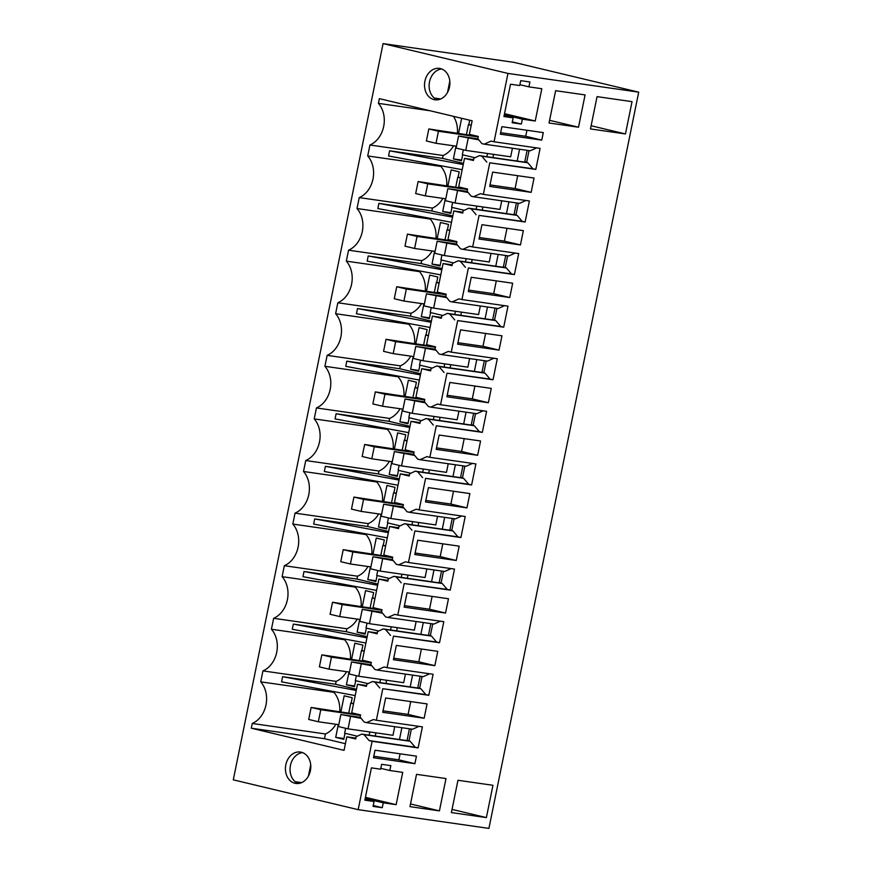 <?xml version="1.0" encoding="UTF-8"?>
<svg xmlns="http://www.w3.org/2000/svg" width="872" height="872" viewBox="0 0 872 872"><rect width="100%" height="100%" fill="white"/><g stroke="black" fill="none" stroke-linecap="round" stroke-linejoin="round"><path stroke-width="1.31" d="M638.707 92.16L513.826 62.337L383.081 43.6L233.293 779.841L358.174 809.663L488.92 828.4L638.707 92.16L507.973 73.422L383.081 43.6M507.973 73.422L494.064 141.787L540.095 148.382L535.811 169.419L489.781 162.824L483.361 194.38L529.391 200.974L525.118 222.011L479.077 215.417L472.657 246.961L518.698 253.567L514.415 274.604L468.384 267.998L461.964 299.554L507.995 306.148L503.711 327.185L457.68 320.591L451.26 352.146L497.291 358.741L493.018 379.778L446.987 373.172L440.567 404.728L486.598 411.333L482.314 432.359L436.283 425.765L429.863 457.32L475.894 463.915L471.621 484.952L425.58 478.357L419.16 509.902L465.201 516.507L460.917 537.544L414.887 530.939L408.467 562.495L454.497 569.089L450.225 590.126L404.183 583.532L397.763 615.087L443.804 621.682L439.521 642.719L393.49 636.124L387.07 667.669L433.101 674.274L428.817 695.311L382.786 688.706L376.366 720.261L422.397 726.856L418.124 747.893L372.093 741.298L358.174 809.663M541.774 140.12L543.3 132.609L501.869 126.669L500.343 134.179L541.774 140.12L525.718 136.283L500.648 132.697M523.364 230.633L481.933 224.693L479.022 239.004L520.453 244.945L523.364 230.633M469.779 284.435L468.319 291.597L509.749 297.537L512.66 283.215L471.229 277.274L469.779 284.435M468.406 500.724L469.866 493.574L428.435 487.633L425.525 501.945L466.956 507.886L468.406 500.724M396.335 645.4L393.425 659.712L434.856 665.652L437.766 651.34L396.335 645.4M448.372 389.61L446.922 396.771L488.353 402.711L491.263 388.389L449.832 382.459L448.372 389.61M480.559 440.981L439.128 435.041L436.218 449.363L477.649 455.304L480.559 440.981M445.548 613.06L448.47 598.748L407.039 592.807L404.118 607.13L445.548 613.06L429.493 609.234L432.109 596.404M459.075 337.028L457.615 344.178L499.046 350.119L501.967 335.807L460.536 329.867L459.075 337.028M532.607 185.202L534.056 178.041L492.626 172.1L489.715 186.423L531.146 192.352L532.607 185.202M578.507 127.214L585.079 94.917L555.617 90.688L549.044 122.996L578.507 127.214L549.6 120.314M625.464 133.95L590.475 128.936L597.048 96.629L632.037 101.643L625.464 133.95L591.129 125.753M522.35 119.17L535.234 121.012L541.806 88.715L528.923 86.862L529.914 81.979L520.704 80.66L519.712 85.543L510.512 84.224L503.94 116.532L513.139 117.851L512.147 122.734L521.358 124.053L522.35 119.17L504.278 114.853M427.073 703.922L385.642 697.982L382.721 712.304L424.152 718.245L427.073 703.922M414.909 763.676L416.445 756.155L375.015 750.225L373.478 757.735L414.909 763.676L398.853 759.839L373.783 756.242M486.38 817.598L492.953 785.291L457.964 780.277L451.391 812.584L486.38 817.598L452.034 809.401M383.255 802.818L396.15 804.671L402.722 772.363L389.828 770.51L390.83 765.627L381.62 764.308L380.628 769.191L371.418 767.872L364.845 800.18L374.055 801.499L373.063 806.382L382.263 807.701L383.255 802.818L365.183 798.501M439.423 810.873L445.995 778.565L416.533 774.336L409.96 806.644L439.423 810.873L410.505 803.962M459.163 546.155L417.732 540.226L414.821 554.538L456.252 560.478L459.163 546.155M486.87 156.698L487.524 153.505M471.218 125.339L468.449 124.674L466.476 134.353M463.337 149.799L462.334 154.726L474.946 157.745M494.064 141.787L491.089 141.079L484.222 144.163L481.911 143.618L477.845 138.703L478.314 136.446L428.817 128.958L426.375 140.981L436.011 143.28L456.481 146.213M366.949 637.846L293.308 624.09L346.249 631.688L346.838 628.788L273.645 618.303L271.421 629.246A24.558 19.533 -81.8 0 1 262.941 670.895L260.717 681.839A24.558 19.533 -81.8 0 1 252.248 723.477L251.289 728.207L324.482 738.693L345.41 743.696M273.645 618.303A24.558 19.533 -81.8 0 0 282.114 576.664L284.337 565.71A24.558 19.533 -81.8 0 0 292.818 524.072L295.041 513.128A24.558 19.533 -81.8 0 0 303.511 471.49L305.745 460.536A24.558 19.533 -81.8 0 0 314.214 418.898L316.438 407.943A24.558 19.533 -81.8 0 0 324.907 366.305L327.142 355.362A24.558 19.533 -81.8 0 0 335.611 313.724L337.835 302.769A24.558 19.533 -81.8 0 0 346.315 261.131L348.538 250.188A24.558 19.533 -81.8 0 0 357.008 208.539L359.242 197.595A24.558 19.533 -81.8 0 0 367.712 155.957L369.935 145.003A24.558 19.533 -81.8 0 0 378.404 103.365L379.375 98.645L472.144 120.794L469.387 134.321L478.314 136.446M251.289 728.207L344.058 750.356L346.805 736.829L355.722 738.966L356.179 736.709L361.771 734.104L364.082 734.66L369.118 740.59L372.093 741.298M428.534 96.312A15.86 12.622 -81.8 0 0 434.954 99.8A15.86 12.622 -81.8 0 0 448.546 90.252A15.86 12.622 -81.8 0 0 445.865 71.875A15.86 12.622 -81.8 0 0 439.455 68.398A15.86 12.622 -81.8 0 0 425.863 77.935A15.86 12.622 -81.8 0 0 428.534 96.312M294.998 752.71A15.86 12.622 -81.8 0 0 285.427 769.322A15.86 12.622 -81.8 0 0 295.859 783.448A15.86 12.622 -81.8 0 0 301.232 782.784A15.86 12.622 -81.8 0 0 310.803 766.172A15.86 12.622 -81.8 0 0 300.36 752.046A15.86 12.622 -81.8 0 0 294.998 752.71M399.474 739.511L401.883 727.706M375.887 732.84L375.243 736.033M394.733 726.681L392.978 735.292L348.048 728.85L338.412 726.55L340.865 714.528L360.267 717.307M410.178 686.918L412.576 675.113M386.59 680.258L385.936 683.452M405.425 674.089L403.682 682.7L358.752 676.258L349.116 673.958L351.558 661.946L370.971 664.726M420.871 634.336L423.28 622.532M397.294 627.666L396.64 630.859M416.129 621.507L414.374 630.118L369.445 623.676L359.809 621.376L362.262 609.354L381.663 612.133M431.575 581.744L433.973 569.939M407.987 575.073L407.344 578.267M426.822 568.915L425.078 577.526L380.148 571.084L370.513 568.784L372.954 556.761L392.367 559.552M442.278 529.162L444.676 517.347M418.691 522.492L418.037 525.685M437.526 516.322L435.771 524.933L390.841 518.502L381.217 516.191L383.658 504.18L403.071 506.959M452.971 476.57L455.38 464.765M429.384 469.899L428.741 473.093M448.23 463.74L446.475 472.352L401.545 465.91L391.91 463.61L394.362 451.587L413.764 454.367M463.675 423.977L466.073 412.173M440.088 417.307L439.433 420.511M458.923 411.148L457.168 419.759L412.249 413.317L402.613 411.017L405.055 399.005L424.468 401.785M474.368 371.396L476.777 359.591M450.78 364.725L450.137 367.919M469.627 358.566L467.872 367.167L422.942 360.736L413.306 358.436L415.759 346.413L435.161 349.192M485.072 318.803L487.47 306.998M461.484 312.132L460.83 315.326M480.319 305.974L478.575 314.585L433.646 308.143L424.01 305.843L426.452 293.82L445.865 296.6M495.776 266.211L498.174 254.406M472.188 259.551L471.534 262.745M491.023 253.381L489.268 261.992L444.339 255.55L434.703 253.251L437.155 241.239L456.568 244.018M506.469 213.629L508.867 201.824M482.881 206.958L482.238 210.152M501.727 200.8L499.972 209.411L455.042 202.969L445.407 200.669L447.848 188.646L467.261 191.426M517.172 161.037L519.57 149.232M493.585 154.366L492.931 157.56M512.42 148.207L510.665 156.818L465.735 150.376L456.111 148.077L458.552 136.054L477.965 138.844M489.781 162.824L532.836 168.71L527.811 162.781L525.5 162.236L526.797 161.625L528.89 151.346L528.149 150.464M532.836 168.71L535.811 169.419M536.64 147.891L530.252 150.769L484.222 144.163M486.805 162.116L481.78 156.186L479.469 155.63L473.878 158.235L473.42 160.492L464.493 158.366L458.694 186.913L467.61 189.039L418.124 181.55L415.672 193.562L425.307 195.862L445.788 198.805M483.361 194.38L480.385 193.671L473.518 196.756L471.218 196.2L467.152 191.295L467.61 189.039M479.077 215.417L522.143 221.303L517.107 215.373L514.807 214.817L516.104 214.218L518.186 203.939L517.456 203.056M522.143 221.303L525.118 222.011M525.947 200.484L519.559 203.35L473.518 196.756M476.112 214.697L471.076 208.779L468.765 208.223L463.174 210.828L462.716 213.084L453.8 210.948L447.99 239.495L456.906 241.631L407.42 234.132L404.979 246.155L414.603 248.455L435.084 251.387M472.657 246.961L469.692 246.253L462.825 249.338L460.514 248.793L456.448 243.877L456.906 241.631M468.384 267.998L511.439 273.884L506.414 267.966L504.103 267.41L505.4 266.81L507.493 256.531L506.752 255.638M511.439 273.884L514.415 274.604M515.243 253.065L508.856 255.943L462.825 249.338M465.408 267.29L460.383 261.36L458.073 260.815L452.481 263.409L452.023 265.666L443.096 263.54L437.286 292.087L446.213 294.213L445.756 296.469L449.81 301.374L452.121 301.93L498.163 308.525L504.539 305.658M461.964 299.554L458.988 298.845L452.121 301.93M457.68 320.591L500.746 326.477L495.71 320.547L493.399 320.002L494.697 319.392L496.789 309.113L496.059 308.23M500.746 326.477L503.711 327.185M454.704 319.882L449.68 313.953L447.369 313.397L441.777 316.002L441.319 318.258L432.403 316.122L426.593 344.68L435.51 346.805L435.052 349.062L439.117 353.967L441.428 354.523L487.459 361.117L493.846 358.25M451.26 352.146L448.284 351.427L441.428 354.523M446.987 373.172L490.042 379.069L485.017 373.14L482.707 372.584L484.004 371.984L486.096 361.706L485.355 360.812M490.042 379.069L493.018 379.778M444.012 372.464L438.976 366.534L436.665 365.989L431.084 368.594L430.615 370.851L421.699 368.714L415.89 397.261L424.817 399.398L424.359 401.643L428.414 406.559L430.724 407.104L476.755 413.71L483.143 410.832M440.567 404.728L437.591 404.019L430.724 407.104M436.283 425.765L479.338 431.651L474.314 425.721L472.003 425.176L473.3 424.566L475.393 414.298L474.662 413.404M479.338 431.651L482.314 432.359M433.308 425.056L428.283 419.127L425.972 418.582L420.38 421.176L419.923 423.432L411.006 421.307L405.197 449.854L414.113 451.979L413.655 454.236L417.721 459.141L420.032 459.697L466.062 466.291L472.45 463.424M429.863 457.32L426.888 456.612L420.032 459.697M425.58 478.357L468.646 484.243L463.61 478.314L461.31 477.758L462.607 477.158L464.689 466.88L463.959 465.997M468.646 484.243L471.621 484.952M422.615 477.649L417.579 471.719L415.268 471.163L409.677 473.769L409.219 476.025L400.303 473.888L394.493 502.436L403.409 504.572L402.951 506.828L407.017 511.733L409.328 512.289L455.358 518.884L461.746 516.006M419.16 509.902L416.195 509.194L409.328 512.289M414.887 530.939L457.942 536.836L452.917 530.906L450.606 530.35L451.903 529.751L453.996 519.472L453.255 518.578M457.942 536.836L460.917 537.544M411.911 530.231L406.886 524.301L404.575 523.756L398.984 526.361L398.526 528.606L389.599 526.481L383.8 555.028L392.716 557.154L392.258 559.41L396.324 564.326L398.624 564.871L444.666 571.476L451.042 568.599M408.467 562.495L405.491 561.786L398.624 564.871M404.183 583.532L447.249 589.418L442.213 583.488L439.902 582.943L441.199 582.333L443.292 572.054L442.562 571.171M447.249 589.418L450.225 590.126M401.207 582.823L396.182 576.893L393.872 576.338L388.28 578.943L387.822 581.199L378.906 579.073L373.096 607.621L382.012 609.746L381.555 612.002L385.62 616.907L387.931 617.463L433.962 624.058L440.349 621.191M397.763 615.087L394.798 614.379L387.931 617.463M393.49 636.124L436.545 642.01L431.52 636.08L429.209 635.524L430.506 634.925L432.599 624.646L431.858 623.763M436.545 642.01L439.521 642.719M390.514 635.405L385.478 629.486L383.179 628.93L377.587 631.535L377.129 633.791L368.202 631.655L362.392 660.202L371.319 662.339L370.862 664.595L374.916 669.5L377.227 670.045L423.269 676.65L429.645 673.773M387.07 667.669L384.094 666.96L377.227 670.045M382.786 688.706L425.852 694.592L420.816 688.673L418.506 688.117L419.803 687.518L421.895 677.239L421.165 676.345M425.852 694.592L428.817 695.311M379.81 687.997L374.786 682.067L372.475 681.523L418.506 688.117M376.366 720.261L373.39 719.553L366.534 722.637L364.224 722.081L360.158 717.176L360.616 714.92L351.699 712.795L357.509 684.248L366.425 686.373L366.883 684.128L372.475 681.523M369.118 740.59L415.148 747.184L410.123 741.255L407.813 740.71L409.11 740.099L411.203 729.82L410.461 728.938M415.148 747.184L418.124 747.893M418.952 726.365L412.565 729.232L366.534 722.637M526.939 130.266L525.718 136.283M520.453 244.945L504.387 241.108L507.003 228.279M479.317 237.522L504.387 241.108M509.749 297.537L493.694 293.701L496.299 280.871M468.624 290.103L493.694 293.701M466.956 507.886L450.9 504.049L453.505 491.23M425.819 500.463L450.9 504.049M434.856 665.652L418.8 661.815L421.405 648.986M393.73 658.229L418.8 661.815M488.353 402.711L472.297 398.875L474.902 386.045M447.227 395.278L472.297 398.875M477.649 455.304L461.593 451.467L464.209 438.638M436.523 447.87L461.593 451.467M404.423 605.637L429.493 609.234M499.046 350.119L482.99 346.293L485.606 333.464M457.92 342.696L482.99 346.293M531.146 192.352L515.09 188.526L517.696 175.697M490.02 184.929L515.09 188.526M528.923 86.862L519.886 84.704M535.234 121.012L504.517 113.676M449.799 81.194L447.51 92.465M439.564 99.397L434.409 98.165M440.742 98.95L434.234 98.024M521.358 124.053L512.322 121.895M513.139 117.851L504.103 115.693M437.646 99.822L436.654 99.582M441.723 68.997A15.86 12.622 -81.8 0 0 429.983 79.973A15.86 12.622 -81.8 0 0 433.144 96.977A15.86 12.622 -81.8 0 0 437.297 99.855M424.152 718.245L408.096 714.408L410.712 701.579M383.026 710.811L408.096 714.408M400.085 753.811L398.853 759.839M374.055 801.499L365.019 799.341M298.562 783.47L297.559 783.23M302.628 752.645A15.86 12.622 -81.8 0 0 299.597 753.375A15.86 12.622 -81.8 0 0 290.049 768.515A15.86 12.622 -81.8 0 0 298.202 783.503M389.828 770.51L380.792 768.352M310.715 764.842L308.416 776.113M396.15 804.671L365.423 797.324M301.658 782.609L295.15 781.672M300.48 783.045L295.325 781.813M382.263 807.701L373.227 805.543M456.252 560.478L440.197 556.641L442.802 543.812M415.127 553.044L440.197 556.641M471.272 125.078L468.449 124.674M356.245 690.428L282.615 676.683L281.558 681.85L355.198 695.594M282.615 676.683L335.546 684.269L336.134 681.381A24.558 19.533 -81.8 0 0 346.576 671.68M262.941 670.895L336.134 681.381M334.052 691.649L333.911 692.335L260.717 681.839M350.424 658.938A24.558 19.533 -81.8 0 0 344.614 639.743L271.421 629.246M344.745 639.067L344.614 639.743M293.308 624.09L292.262 629.268L365.891 643.013M346.838 628.788A24.558 19.533 -81.8 0 0 357.269 619.087M361.128 606.356A24.558 19.533 -81.8 0 0 355.307 587.15L282.114 576.664M355.449 586.475L355.307 587.15M377.641 585.254L304.012 571.509L302.955 576.675L376.595 590.42M304.012 571.509L356.953 579.095L357.542 576.207L284.337 565.71M357.542 576.207A24.558 19.533 -81.8 0 0 367.973 566.506M371.821 553.764A24.558 19.533 -81.8 0 0 366.011 534.569L292.818 524.072M366.142 533.882L366.011 534.569M388.345 532.661L314.705 518.916L313.658 524.083L387.288 537.839M314.705 518.916L367.646 526.503L368.235 523.614L295.041 513.128M368.235 523.614A24.558 19.533 -81.8 0 0 378.677 513.913M382.525 501.171A24.558 19.533 -81.8 0 0 376.704 481.976L303.511 471.49M376.846 481.3L376.704 481.976M399.049 480.08L325.409 466.335L324.351 471.501L397.992 485.246M325.409 466.335L378.35 473.921L378.938 471.033L305.745 460.536M378.938 471.033A24.558 19.533 -81.8 0 0 389.37 461.321M393.218 448.59A24.558 19.533 -81.8 0 0 387.408 429.384L314.214 418.898M387.55 428.708L387.408 429.384M409.742 427.487L336.112 413.742L335.578 416.326L335.055 418.909L408.696 432.654M336.112 413.742L389.043 421.329L389.631 418.44L316.438 407.943M389.631 418.44A24.558 19.533 -81.8 0 0 400.074 408.739M403.921 395.997A24.558 19.533 -81.8 0 0 398.101 376.802L324.907 366.305M398.242 376.115L398.101 376.802M420.446 374.895L346.805 361.15L345.759 366.327L419.388 380.072M346.805 361.15L399.747 368.736L400.335 365.848L327.142 355.362M400.335 365.848A24.558 19.533 -81.8 0 0 410.767 356.147M414.625 343.415A24.558 19.533 -81.8 0 0 408.805 324.21L335.611 313.724M408.946 323.534L408.805 324.21M431.139 322.313L357.509 308.568L356.975 311.151L356.452 313.735L430.092 327.48M357.509 308.568L410.44 316.155L411.028 313.266L337.835 302.769M411.028 313.266A24.558 19.533 -81.8 0 0 421.47 303.554M425.318 290.823A24.558 19.533 -81.8 0 0 419.508 271.628L346.315 261.131M419.639 270.941L419.508 271.628M441.842 269.721L368.202 255.976L367.156 261.142L440.785 274.887M368.202 255.976L421.143 263.562L421.732 260.674L348.538 250.188M421.732 260.674A24.558 19.533 -81.8 0 0 432.163 250.973M436.022 238.23A24.558 19.533 -81.8 0 0 430.201 219.036L357.008 208.539M430.343 218.36L430.201 219.036M452.535 217.139L378.906 203.383L377.849 208.561L451.489 222.305M378.906 203.383L431.847 210.98L432.436 208.081L359.242 197.595M432.436 208.081A24.558 19.533 -81.8 0 0 442.867 198.38M446.715 185.649A24.558 19.533 -81.8 0 0 440.905 166.443L367.712 155.957M441.036 165.767L440.905 166.443M463.239 164.546L389.599 150.802L388.552 155.968L462.193 169.713M389.599 150.802L442.54 158.388L443.129 155.499A24.558 19.533 -81.8 0 0 453.571 145.798M369.935 145.003L443.129 155.499M457.418 133.056A24.558 19.533 -81.8 0 0 453.473 116.336M430.288 110.799L378.404 103.365M364.082 734.66L410.123 741.255M361.771 734.104L407.813 740.71M346.805 736.829L355.896 738.137M252.248 723.477L325.441 733.973L324.482 738.693M325.441 733.973A24.558 19.533 -81.8 0 0 335.873 724.272M339.731 711.53A24.558 19.533 -81.8 0 0 333.911 692.335M369.183 735.172L369.837 731.968M353.52 703.813L350.751 703.148L348.789 712.827M345.639 728.273L344.636 733.199L357.258 736.208M360.616 714.953L311.13 707.432L308.677 719.455L318.313 721.754L338.794 724.687M407.028 740.59L409.426 728.785M379.876 682.58L380.53 679.386M364.224 651.221L361.455 650.567L359.482 660.235M356.343 675.691L355.34 680.607L367.951 683.626M371.308 662.371L321.823 654.839L319.381 666.862L329.017 669.162L349.498 672.094M417.721 688.008L420.13 676.203M390.58 629.987L391.234 626.794M374.927 598.639L372.148 597.974L370.186 607.653M367.036 623.099L366.033 628.025L378.655 631.034M382.012 609.779L332.526 602.258L330.085 614.269L339.709 616.569L360.19 619.512M428.425 635.416L430.823 623.611M401.284 577.406L401.927 574.212M385.62 546.046L382.852 545.382L380.879 555.061M377.74 570.506L376.737 575.433L389.348 578.452M392.705 557.197L343.219 549.665L340.778 561.688L350.413 563.988L370.894 566.92M439.128 582.823L441.526 571.018M411.976 524.813L412.63 521.62M396.324 493.454L393.555 492.8L391.583 502.479M388.443 517.924L387.441 522.851L400.052 525.86M403.409 504.605L353.923 497.073L351.481 509.095L361.117 511.395L381.587 514.327M449.821 530.241L452.23 518.437M422.68 472.232L423.323 469.027M407.017 440.872L404.248 440.207L402.275 449.887M399.136 465.332L398.133 470.259L410.745 473.267M414.102 452.012L364.627 444.491L362.174 456.503L371.81 458.803L392.291 461.746M460.525 477.649L462.923 465.844M433.373 419.639L434.027 416.445M417.721 388.28L414.952 387.615L412.979 397.294M409.84 412.75L408.837 417.666L421.449 420.685M424.806 399.43L375.32 391.899L372.878 403.921L382.514 406.221L402.995 409.153M471.218 425.067L473.627 413.252M444.077 367.047L444.731 363.853M428.414 335.687L425.645 335.033L423.683 344.713M420.533 360.158L419.53 365.085L432.152 368.093M435.51 346.838L386.024 339.306L383.571 351.329L393.207 353.629L413.688 356.572M481.922 372.475L484.32 360.67M454.781 314.465L455.424 311.26M439.117 283.106L436.349 282.441L434.376 292.12M431.237 307.565L430.234 312.492L442.845 315.5M446.202 294.245L396.716 286.725L394.275 298.747L403.91 301.047L424.392 303.979M492.626 319.882L495.024 308.078M465.474 261.873L466.128 258.679M449.821 230.513L447.042 229.859L445.08 239.528M441.93 254.984L440.938 259.9L453.549 262.919M503.318 267.301L505.727 255.496M476.177 209.28L476.821 206.086M460.514 177.932L457.746 177.267L455.773 186.946M452.633 202.391L451.631 207.318L464.242 210.326M514.022 214.708L516.42 202.904M524.715 162.116L527.124 150.311M479.469 155.63L525.5 162.236M481.78 156.186L527.811 162.781M464.493 158.366L473.583 159.663M468.765 208.223L514.807 214.817M471.076 208.779L517.107 215.373M453.8 210.948L462.89 212.256M458.073 260.815L504.103 267.41M460.383 261.36L506.414 267.966M443.096 263.54L452.187 264.837M447.369 313.397L493.399 320.002M449.68 313.953L495.71 320.547M432.403 316.122L441.494 317.43M436.665 365.989L482.707 372.584M438.976 366.534L485.017 373.14M421.699 368.714L430.79 370.022M425.972 418.582L472.003 425.176M428.283 419.127L474.314 425.721M411.006 421.307L420.086 422.604M415.268 471.163L461.31 477.758M417.579 471.719L463.61 478.314M400.303 473.888L409.393 475.196M404.575 523.756L450.606 530.35M406.886 524.301L452.917 530.906M389.599 526.481L398.689 527.778M393.872 576.338L439.902 582.943M396.182 576.893L442.213 583.488M378.906 579.073L387.996 580.371M383.179 628.93L429.209 635.524M385.478 629.486L431.52 636.08M368.202 631.655L377.293 632.963M374.786 682.067L420.816 688.673M357.509 684.248L366.589 685.545M463.479 163.391L442.54 158.388M452.775 215.973L431.847 210.98M442.071 268.565L421.143 263.562M431.378 321.147L410.44 316.155M420.675 373.739L399.747 368.736M409.982 426.332L389.043 421.329M399.278 478.913L378.35 473.921M388.585 531.506L367.646 526.503M377.881 584.098L356.953 579.095M367.177 636.68L346.249 631.688M356.485 689.272L335.546 684.269M351.634 659.112L354.86 643.209L362.926 645.127L361.804 650.61M355.689 680.694L354.457 686.711L346.402 684.793L348.996 672.029M383.724 501.346L386.961 485.442L395.016 487.361L393.904 492.844M387.778 522.928L386.558 528.944L378.503 527.026L381.097 514.262M362.327 606.52L365.564 590.617L373.619 592.546L372.508 598.029M366.382 628.102L365.161 634.118L357.106 632.2L359.7 619.436M415.824 343.579L419.061 327.676L427.117 329.605L426.005 335.077M419.879 365.161L418.658 371.178L410.603 369.259L413.197 356.495M405.12 396.171L408.358 380.268L416.413 382.187L415.301 387.669M409.186 417.753L407.954 423.77L399.899 421.841L402.493 409.088M430.583 312.579L429.351 318.596L421.296 316.667L423.901 303.903M426.528 290.997L429.754 275.083L437.82 277.013L436.698 282.495M373.031 553.938L376.268 538.035L384.323 539.953L383.2 545.436M377.086 575.52L375.865 581.537L367.799 579.608L370.404 566.855M434.594 251.321L432 264.085L440.055 266.004L441.276 259.987M437.221 238.405L440.458 222.502L448.513 224.42L447.401 229.903M445.298 198.729L442.704 211.493L450.759 213.411L451.979 207.394M447.925 185.812L451.162 169.909L459.217 171.839L458.094 177.321M398.482 470.346L397.261 476.363L389.206 474.433L391.8 461.67M394.427 448.764L397.665 432.85L405.72 434.779L404.608 440.262M338.303 724.61L335.709 737.374L343.764 739.303L344.985 733.287M340.93 711.705L344.168 695.791L352.223 697.72L351.111 703.203M469.714 120.216L468.798 124.729M462.683 154.813L461.452 160.83L453.396 158.9L455.991 146.147M458.618 133.231L461.659 118.298M353.574 703.551L350.751 703.148M364.278 650.97L361.455 650.567M374.971 598.377L372.148 597.974M385.675 545.785L382.852 545.382M396.379 493.203L393.555 492.8M407.071 440.611L404.248 440.207M417.775 388.029L414.952 387.615M428.468 335.437L425.645 335.033M439.172 282.844L436.349 282.441M449.865 230.263L447.042 229.859M460.569 177.67L457.746 177.267M346.402 684.793L354.61 685.97M378.503 527.026L386.71 528.203M357.106 632.2L365.313 633.377M410.603 369.259L418.811 370.437M399.899 421.841L408.107 423.018M421.296 316.667L429.504 317.844M367.799 579.608L376.017 580.785M432 264.085L440.207 265.252M442.704 211.493L450.911 212.67M389.206 474.433L397.414 475.611M335.709 737.374L343.917 738.551M453.396 158.9L461.604 160.077M478.826 139.88L458.552 136.054M468.188 138.354L465.735 150.376M478.205 136.959L438.453 131.258L428.817 128.958M438.453 131.258L436.011 143.28M468.122 192.472L447.848 188.646M457.484 190.946L455.042 202.969M467.512 189.54L427.749 183.85L418.124 181.55M427.749 183.85L425.307 195.862M457.429 245.065L437.155 241.239M446.791 243.539L444.339 255.55M456.808 242.133L417.056 236.432L407.42 234.132M417.056 236.432L414.603 248.455M446.726 297.646L426.452 293.82M436.087 296.12L433.646 308.143M446.104 294.725L406.352 289.024L396.716 286.725M406.352 289.024L403.91 301.047M436.033 350.239L415.759 346.413M425.394 348.713L422.942 360.736M435.411 347.307L395.659 341.606L386.024 339.306M395.659 341.606L393.207 353.629M425.329 402.82L405.055 399.005M414.691 401.305L412.249 413.317M424.708 399.899L384.955 394.199L375.32 391.899M384.955 394.199L382.514 406.221M414.625 455.413L394.362 451.587M403.987 453.887L401.545 465.91M414.015 452.492L374.252 446.791L364.627 444.491M374.252 446.791L371.81 458.803M403.932 508.005L383.658 504.18M393.294 506.479L390.841 518.502M403.311 505.073L363.559 499.373L353.923 497.073M363.559 499.373L361.117 511.395M393.228 560.587L372.954 556.761M382.59 559.061L380.148 571.084M392.607 557.666L352.855 551.965L343.219 549.665M352.855 551.965L350.413 563.988M382.536 613.179L362.262 609.354M371.897 611.654L369.445 623.676M381.914 610.247L342.162 604.558L332.526 602.258M342.162 604.558L339.709 616.569M371.832 665.772L351.558 661.946M361.193 664.246L358.752 676.258M371.21 662.84L331.458 657.139L321.823 654.839M331.458 657.139L329.017 669.162M361.139 718.354L340.865 714.528M350.49 716.828L348.048 728.85M360.518 715.432L320.765 709.732L311.13 707.432M320.765 709.732L318.313 721.754"/></g></svg>
